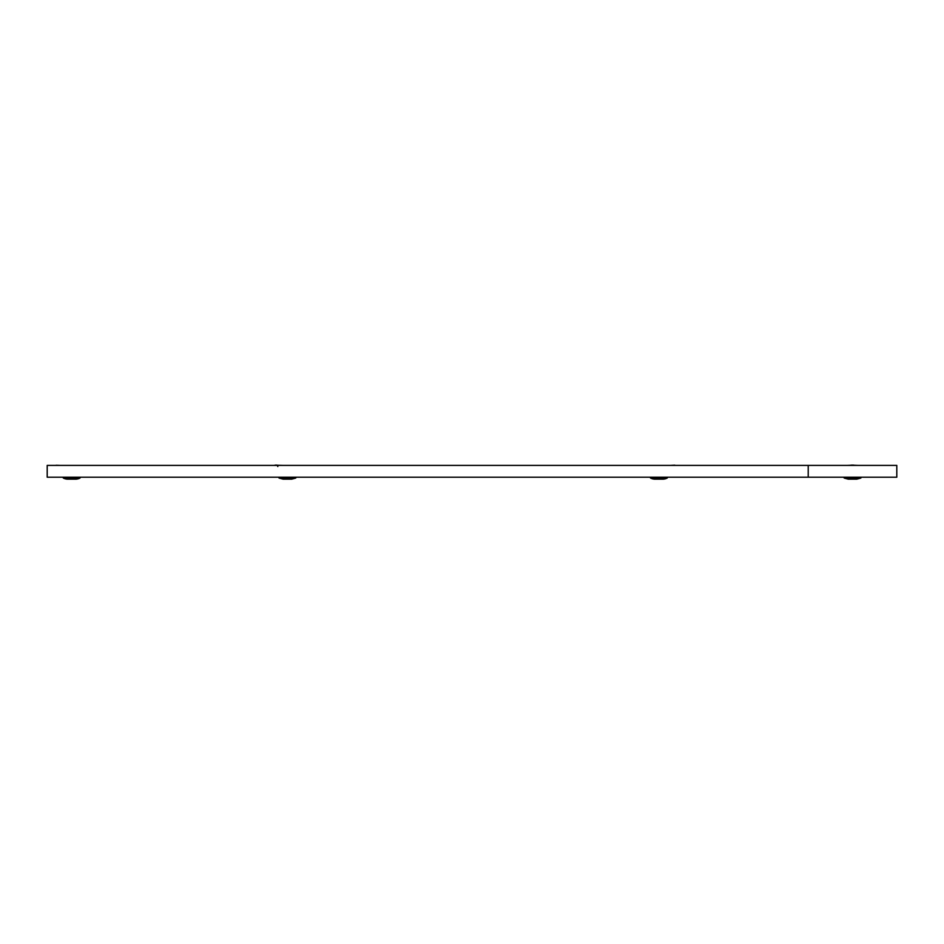 <?xml version="1.0" encoding="UTF-8"?>
<svg xmlns="http://www.w3.org/2000/svg" width="944" height="944" viewBox="0 0 944 944"><rect width="100%" height="100%" fill="white"/><g stroke="black" fill="none" stroke-linecap="round" stroke-linejoin="round"><path stroke-width="1.42" d="M896.8 477.216L808.217 477.216L808.217 465.404L896.8 465.404L896.8 477.216M808.217 477.216L47.2 477.216L47.2 465.404L808.217 465.404M849.635 465.404A7.587 3.8 -0 0 1 853.966 465.191L853.966 465.404M857.943 465.404L854.391 465.274M848.278 479.151L844.16 478.053L848.278 479.151L856.739 479.151L860.845 478.053L860.94 477.216M847.441 465.404L850.627 465.274M274.374 465.404A7.587 2.679 22.2 0 1 277.17 465.191L277.088 465.404M277.17 465.191L277.807 466.537M282.728 465.404L277.737 465.274M295.743 478.053L279.046 478.053L283.165 479.151L291.625 479.151L295.743 478.053L295.838 477.216M674.417 465.404L675.066 465.404M674.783 465.191L670.523 465.404M663.113 479.151L654.652 479.151L663.113 479.151A10.549 10.549 0 0 0 667.219 478.053L667.314 477.216M654.652 479.151A10.549 10.549 0 0 1 650.534 478.053L650.44 477.216M60.015 465.404L56.133 465.274M67.437 479.151L75.898 479.151L67.437 479.151A10.549 10.549 0 0 1 63.319 478.053L63.224 477.216M75.898 479.151A10.549 10.549 0 0 0 80.016 478.053L80.098 477.216M844.16 478.053L860.94 477.9L844.16 478.053L844.066 477.216M279.046 478.053L295.838 477.9M650.44 477.9L667.314 477.9M650.534 478.053L667.219 478.053M63.319 478.053L80.016 478.053M63.224 477.9L80.098 477.9M856.739 479.151L860.845 478.053M278.964 477.9L278.964 477.216"/></g></svg>
